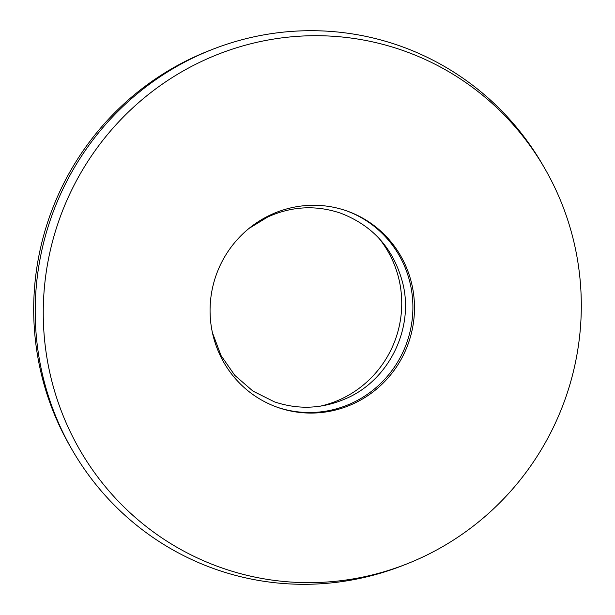 <?xml version="1.0" encoding="UTF-8"?>
<svg xmlns="http://www.w3.org/2000/svg" width="615" height="615" viewBox="0 0 615 615"><rect width="100%" height="100%" fill="white"/><g stroke="black" fill="none" stroke-linecap="round" stroke-linejoin="round"><path stroke-width="0.92" d="M345.907 210.614A104.143 101.975 -70.7 0 1 412.842 303.656A104.143 101.975 -70.7 0 1 352.464 402.887A104.143 101.975 -70.7 0 1 277.073 407.176M270.508 214.912A104.143 101.975 -70.7 0 1 346.699 210.891A104.143 101.975 -70.7 0 1 414.418 303.787A104.143 101.975 -70.7 0 1 354.055 403.44A104.143 101.975 -70.7 0 1 277.865 407.461A104.143 101.975 -70.7 0 1 210.146 314.565A104.143 101.975 -70.7 0 1 270.508 214.912M379.04 238.359A104.143 101.975 -70.7 0 1 341.302 398.974A104.143 101.975 -70.7 0 1 320.277 406.161M422.228 557.282A274.09 268.401 -70.7 0 1 406.061 564.224A274.09 268.401 -70.7 0 1 63.307 416.086A274.09 268.401 -70.7 0 1 202.335 61.062A274.09 268.401 -70.7 0 1 544.69 168.349A274.09 268.401 -70.7 0 1 422.228 557.282M406.061 564.224L402.418 565.654A277.427 271.661 -70.7 0 1 72.263 450.042A277.427 271.661 -70.7 0 1 196.216 56.372A277.427 271.661 -70.7 0 1 212.582 49.346A277.427 271.661 -70.7 0 1 542.738 164.958L544.69 168.349M72.263 450.042L70.31 446.651A274.09 268.401 -70.7 0 1 192.772 57.718A274.09 268.401 -70.7 0 1 208.939 50.776L212.582 49.346M212.436 332.723L221.016 355.516L234.822 375.388L253.003 391.148L274.459 401.856C299.067 410.105 323.352 408.814 347.314 397.99C389.034 379.417 413.787 328.94 403.017 284.238C394.238 249.459 373.413 225.759 340.541 213.144C315.933 204.895 291.648 206.186 267.686 217.01L248.937 228.48"/></g></svg>
